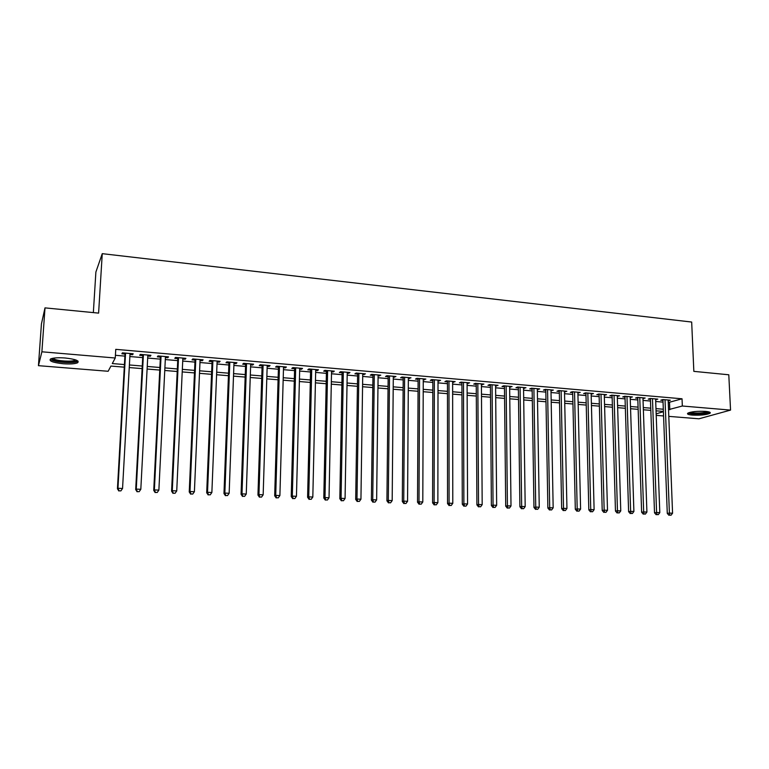 <?xml version="1.0" encoding="UTF-8"?>
<svg xmlns="http://www.w3.org/2000/svg" width="769" height="769" viewBox="0 0 769 769"><rect width="100%" height="100%" fill="white"/><g stroke="black" fill="none" stroke-linecap="round" stroke-linejoin="round"><path stroke-width="1.15" d="M65.144 357.989C75.67 359.21 79.793 360.815 77.515 362.814C74.747 363.91 69.96 364.218 63.164 363.747C52.619 362.555 48.457 360.94 50.687 358.892C53.484 357.806 58.3 357.498 65.144 357.989M705.49 411.386C709.508 411.78 710.998 412.415 709.979 413.309C706.327 414.856 700.463 415.452 692.369 415.097C688.313 414.712 686.794 414.068 687.822 413.164C691.456 411.617 697.348 411.021 705.49 411.386M93.347 312.608L95.885 272.043L102.258 253.664L691.677 322.048L693.84 371.36L728.791 374.782L730.55 410.098L698.934 418.797L668.79 416.375M663.57 415.952L656.217 415.356M124.29 367.159L110.938 366.063L108.141 371.273L38.45 365.669L41.891 351.798L115.254 358.008L112.284 363.554L124.434 364.564M41.891 351.798L45.006 307.879L41.43 323.922L38.45 365.669M129.98 354.49L132.604 354.72L133.172 353.778L122.415 352.846L121.886 353.798L125.02 354.067M147.792 356.028L150.311 356.239L150.935 355.316L140.294 354.394L139.718 355.326L142.813 355.595M165.402 357.537L167.825 357.748L168.507 356.835L157.981 355.922L157.347 356.845L160.404 357.114M182.82 359.046L185.156 359.238L185.896 358.335L175.486 357.431L174.784 358.354L177.812 358.614M200.055 360.526L202.295 360.719L203.093 359.825L192.788 358.931L192.039 359.834L195.038 360.094M217.098 361.997L219.261 362.18L220.107 361.295L209.918 360.411L209.101 361.305L212.071 361.565M233.968 363.449L236.035 363.622L236.939 362.747L226.855 361.872L225.99 362.757L228.931 363.016M250.656 364.881L252.645 365.054L253.597 364.189L243.619 363.324L242.696 364.198L245.609 364.448M267.179 366.304L269.073 366.467L270.073 365.611L260.21 364.756L259.24 365.621L262.114 365.871M283.521 367.717L285.328 367.87L286.385 367.015L276.619 366.179L275.6 367.034L278.445 367.274M299.689 369.11L301.419 369.255L302.525 368.418L292.864 367.582L291.787 368.428L294.604 368.668M315.694 370.485L317.347 370.629L318.501 369.793L308.936 368.966L307.811 369.802L310.599 370.043M331.535 371.85L333.112 371.985L334.313 371.158L324.845 370.341L323.672 371.167L326.431 371.408M347.213 373.196L348.713 373.33L349.953 372.513L340.59 371.706L339.369 372.523L342.099 372.763M362.728 374.532L365.448 373.849L356.172 373.052L354.913 373.859L357.614 374.099M378.098 375.858L380.78 375.176L371.6 374.388L370.293 375.185L372.965 375.416M393.305 377.166L395.958 376.493L386.865 375.705L385.519 376.502L388.162 376.723M408.358 378.463L410.982 377.79L401.985 377.012L400.591 377.8L403.216 378.021M423.258 379.751L425.853 379.069L416.942 378.3L415.51 379.079L418.105 379.309M438.013 381.02L440.579 380.347L431.765 379.578L430.284 380.357L432.86 380.578M452.624 382.28L455.161 381.607L446.433 380.847L444.915 381.616L447.462 381.828M467.091 383.52L469.599 382.856L460.958 382.106L459.401 382.856L461.919 383.077M481.413 384.76L483.903 384.087L475.338 383.347L473.752 384.096L476.242 384.308M495.601 385.98L498.062 385.317L489.584 384.577L487.95 385.317L490.42 385.529M509.645 387.192L512.087 386.528L503.685 385.798L502.022 386.528L504.464 386.74M523.564 388.383L525.967 387.72L517.652 387.009L515.951 387.73L518.373 387.941M537.339 389.575L539.723 388.912L531.485 388.201L529.745 388.922L532.148 389.124M550.989 390.748L553.344 390.094L545.183 389.383L543.414 390.094L545.798 390.296M564.504 391.911L566.84 391.258L558.755 390.556L556.948 391.258L559.303 391.469M577.894 393.065L580.201 392.411L572.203 391.719L570.358 392.421L572.694 392.613M591.159 394.209L593.447 393.555L585.517 392.872L583.642 393.565L585.959 393.757M604.299 395.343L606.558 394.689L598.705 394.007L596.802 394.689L599.089 394.891M617.315 396.458L619.554 395.814L611.768 395.141L609.836 395.814L612.105 396.016M630.205 397.573L632.426 396.929L624.716 396.256L622.755 396.929L625.005 397.121M642.98 398.669L645.181 398.025L637.539 397.362L635.55 398.034L637.78 398.217M655.64 399.765L657.812 399.121L650.247 398.467L648.229 399.121L650.43 399.313M668.251 402.562L682.036 398.794L115.763 349.347L115.254 358.008M115.417 355.297L124.905 356.114M129.874 356.537L142.707 357.633M147.677 358.056L160.308 359.133M165.297 359.565L177.716 360.623M182.724 361.055L194.951 362.103M199.969 362.526L211.994 363.554M217.021 363.987L228.854 364.996M233.891 365.429L245.542 366.419M250.588 366.851L262.046 367.832M267.112 368.264L278.388 369.235M283.463 369.668L294.556 370.61M299.641 371.052L310.551 371.985M315.655 372.417L326.392 373.34M331.497 373.772L342.07 374.676M347.184 375.109L357.585 376.003M362.708 376.435L372.946 377.319M378.069 377.752L388.143 378.617M393.286 379.05L403.196 379.905M408.339 380.338L418.096 381.174M423.248 381.616L432.851 382.433M438.013 382.875L447.462 383.683M452.624 384.125L461.929 384.923M467.1 385.365L476.251 386.144M481.423 386.586L490.439 387.355M495.621 387.807L504.483 388.556M509.664 389.008L518.402 389.748M523.583 390.191L532.177 390.931M537.368 391.373L545.827 392.094M551.017 392.536L559.342 393.247M564.542 393.699L572.732 394.391M577.932 394.843L585.997 395.526M591.198 395.977L599.138 396.65M604.347 397.102L612.162 397.765M617.363 398.207L625.053 398.871M630.263 399.313L637.837 399.957M643.047 400.409L650.497 401.043M655.707 401.485L663.041 402.12M668.184 400.841L670.337 400.197L662.84 399.553L660.792 400.207L662.974 400.389M45.006 307.879L98.605 313.118L102.258 253.664M682.036 398.794L682.334 406.013L730.55 410.098M668.53 409.666L682.334 406.013M129.403 364.967L142.255 366.034M147.244 366.448L159.885 367.495M164.883 367.909L177.331 368.947M182.34 369.36L194.586 370.379M199.613 370.793L211.658 371.792M216.695 372.206L228.537 373.186M233.593 373.609L245.253 374.57M250.319 374.993L261.787 375.945M266.862 376.368L278.147 377.3M283.232 377.723L294.344 378.646M299.439 379.069L310.368 379.973M315.473 380.395L326.229 381.289M331.343 381.712L341.926 382.587M347.05 383.01L357.46 383.875M362.593 384.298L372.84 385.154M377.983 385.577L388.066 386.413M393.209 386.836L403.139 387.663M408.291 388.085L418.067 388.903M423.219 389.325L432.841 390.123M438.003 390.556L447.471 391.334M452.633 391.767L461.948 392.536M467.129 392.969L476.299 393.728M481.471 394.161L490.497 394.901M495.688 395.333L504.56 396.073M509.751 396.496L518.498 397.227M523.689 397.66L532.292 398.371M537.493 398.803L545.961 399.505M551.162 399.928L559.496 400.62M564.696 401.053L572.895 401.735M578.105 402.168L586.18 402.831M591.39 403.264L599.339 403.927M604.549 404.359L612.374 405.003M617.584 405.436L625.284 406.08M630.493 406.513L638.078 407.137M643.288 407.57L650.757 408.185M655.967 408.618L663.311 409.233M663.397 411.415L656.053 410.809M650.834 410.386L643.365 409.771M638.155 409.339L630.57 408.724M625.351 408.291L617.651 407.657M612.432 407.234L604.607 406.59M599.397 406.157L591.448 405.513M586.238 405.08L578.153 404.417M572.953 403.994L564.744 403.312M559.534 402.889L551.2 402.206M546 401.774L537.521 401.082M532.331 400.659L523.718 399.947M518.527 399.524L509.78 398.803M504.589 398.38L495.707 397.65M490.516 397.227L481.49 396.477M476.309 396.054L467.139 395.304M461.958 394.882L452.643 394.113M447.471 393.69L438.003 392.911M432.832 392.488L423.21 391.7M418.057 391.277L408.281 390.469M403.119 390.046L393.19 389.229M388.047 388.806L377.954 387.98M372.811 387.557L362.555 386.72M357.422 386.298L347.002 385.442M341.878 385.019L331.295 384.154M326.171 383.731L315.415 382.847M310.311 382.424L299.372 381.53M294.277 381.116L283.165 380.203M278.08 379.78L266.785 378.857M261.71 378.435L250.233 377.492M245.167 377.079L233.497 376.128M228.451 375.705L216.589 374.734M211.552 374.32L199.498 373.33M194.47 372.917L182.224 371.917M177.206 371.504L164.758 370.475M159.76 370.072L147.11 369.033M142.121 368.62L129.259 367.563M656.159 413.857L663.407 411.684M669.53 402.668L669.809 409.771M668.242 400.015L668.271 400.851M655.746 398.938L655.774 399.774M643.144 397.852L643.172 398.688M630.417 396.746L630.445 397.592M617.574 395.641L617.603 396.487M604.617 394.516L604.636 395.372M591.534 393.392L591.553 394.237M578.326 392.248L578.346 393.103M564.994 391.094L565.013 391.959M551.536 389.931L551.556 390.796M537.954 388.758L537.964 389.623M524.237 387.576L524.247 388.441M510.385 386.374L510.395 387.249M496.399 385.173L496.409 386.048M482.278 383.952L482.288 384.827M468.023 382.712L468.023 383.606M453.623 381.472L453.623 382.366M439.08 380.213L439.08 381.107M424.401 378.944L424.392 379.848M409.569 377.666L409.56 378.569M394.584 376.368L394.574 377.281M379.453 375.061L379.444 375.974M364.17 373.744L364.16 374.657M348.732 372.407L348.713 373.33M333.131 371.062L333.112 371.985M317.366 369.697L317.347 370.629M301.448 368.322L301.419 369.255M285.357 366.928L285.328 367.87M269.102 365.525L269.073 366.467M252.674 364.102L252.645 365.054M236.073 362.67L236.035 363.622M219.3 361.219L219.261 362.18M202.343 359.757L202.295 360.719M185.204 358.277L185.156 359.238M167.873 356.778L167.825 357.748M150.368 355.268L150.311 356.239M132.662 353.73L132.604 354.72M662.945 399.563L667.281 513.394L669.395 513.077L665.031 399.745M669.789 515.163L671.058 515.211L669.789 515.163L669.395 513.077L672.567 513.221L668.155 400.015M667.281 513.394L668.943 515.288M671.058 515.211L672.567 513.221M708.72 411.857C706.375 413.405 701.193 414.03 693.186 413.741L688.976 412.636M690.187 412.29L693.571 412.924C699.665 413.222 704.298 412.78 707.47 411.617M687.938 413.088L692.36 413.972C700.271 414.337 706.086 413.751 709.797 412.232M76.602 360.267L76.467 360.728C75.247 363.035 57.867 362.42 53.099 359.892L51.811 358.498M52.917 358.248L53.984 359.008C57.954 361.113 72.017 361.92 75.006 360.228L75.545 359.863M51.456 359.94C56.416 362.545 73.814 363.535 77.525 361.44L78.044 361.122M650.401 398.477L654.515 512.827L656.591 512.5L652.458 398.659M657.005 514.596L658.283 514.653L657.005 514.596L656.591 512.5L659.802 512.644L655.611 398.928M654.515 512.827L656.168 514.721M658.283 514.653L659.802 512.644M637.751 397.381L641.625 512.25L643.672 511.923L639.77 397.563M644.095 514.019L645.393 514.077L644.095 514.019L643.672 511.923L646.912 512.067L642.951 397.833M641.625 512.25L643.269 514.153M645.393 514.077L646.912 512.067M624.976 396.285L628.609 511.664L630.628 511.337L626.966 396.448M631.061 513.442L632.378 513.5L631.061 513.442L630.628 511.337L633.896 511.481L630.176 396.727M628.609 511.664L630.253 513.577M632.378 513.5L633.896 511.481M612.086 395.17L615.469 511.077L617.459 510.741L614.047 395.333M617.911 512.865L619.237 512.923L617.911 512.865L617.459 510.741L620.766 510.895L617.286 395.612M615.469 511.077L617.113 512.99M619.237 512.923L620.766 510.895M599.07 394.045L602.214 510.481L604.165 510.145L601.002 394.209M604.636 512.279L605.972 512.337L604.636 512.279L604.165 510.145L607.5 510.299L604.271 394.487M602.214 510.481L603.848 512.404M605.972 512.337L607.5 510.299M585.93 392.911L588.823 509.885L590.746 509.539L587.833 393.074M591.226 511.683L592.572 511.741L591.226 511.683L590.746 509.539L594.11 509.693L591.13 393.353M588.823 509.885L590.457 511.818M592.572 511.741L594.11 509.693M572.674 391.757L575.308 509.28L577.192 508.934L574.539 391.921M577.692 511.087L579.047 511.145L577.692 511.087L577.192 508.934L580.595 509.088L577.875 392.209M575.308 509.28L576.933 511.222M579.047 511.145L580.595 509.088M559.294 390.604L561.658 508.665L563.514 508.319L561.12 390.758M564.023 510.481L565.398 510.539L564.023 510.481L563.514 508.319L566.945 508.472L564.484 391.056M561.658 508.665L563.283 510.616M565.398 510.539L566.945 508.472M545.779 389.441L547.874 508.049L549.691 507.694L547.566 389.595M550.229 509.876L551.613 509.934L550.229 509.876L549.691 507.694L553.161 507.857L550.969 389.883M547.874 508.049L549.499 510.01M551.613 509.934L553.161 507.857M532.138 388.258L533.955 507.425L535.743 507.069L533.897 388.412M536.291 509.251L537.685 509.318L536.291 509.251L535.743 507.069L539.242 507.223L537.329 388.71M533.955 507.425L535.57 509.395M537.685 509.318L539.242 507.223M518.364 387.067L519.902 506.79L521.651 506.435L520.084 387.211M522.218 508.636L523.631 508.694L522.218 508.636L521.651 506.435L525.189 506.598L523.545 387.518M519.902 506.79L521.517 508.77M523.631 508.694L525.189 506.598M504.454 385.865L505.714 506.156L507.425 505.8L506.137 386.009M508.001 508.001L509.434 508.069L508.001 508.001L507.425 505.8L511.001 505.954L509.636 386.317M505.714 506.156L507.319 508.146M509.434 508.069L511.001 505.954M490.42 384.654L491.381 505.512L493.054 505.146L492.064 384.798M493.65 507.367L495.092 507.434L493.65 507.367L493.054 505.146L496.659 505.31L495.592 385.096M491.381 505.512L492.977 507.511M495.092 507.434L496.659 505.31M476.242 383.423L476.905 504.868L478.539 504.493L477.837 383.568M479.154 506.733L480.615 506.79L479.154 506.733L478.539 504.493L482.182 504.656L481.413 383.875M476.905 504.868L478.501 506.877M480.615 506.79L482.182 504.656M461.919 382.193L462.284 504.214L463.88 503.839L463.486 382.328M464.514 506.079L465.985 506.146L464.514 506.079L463.88 503.839L467.562 504.003L467.091 382.635M462.284 504.214L463.87 506.223M465.985 506.146L467.562 504.003M447.462 380.943L447.52 503.551L449.077 503.176L448.981 381.068M449.721 505.425L451.211 505.493L449.721 505.425L449.077 503.176L452.787 503.339L452.624 381.386M447.52 503.551L449.096 505.579M451.211 505.493L452.787 503.339M432.86 379.675L432.601 502.878L434.11 502.503L434.341 379.809M434.783 504.762L436.283 504.829L434.783 504.762L434.11 502.503L437.869 502.666L438.013 380.126M432.601 502.878L434.177 504.916M436.283 504.829L437.869 502.666M418.115 378.406L417.529 502.205L418.999 501.821L419.547 378.531M419.691 504.099L421.21 504.166L419.691 504.099L418.999 501.821L422.796 501.994L423.258 378.848M417.529 502.205L419.105 504.253M421.21 504.166L422.796 501.994M403.216 377.118L402.312 501.523L403.735 501.128L404.609 377.233M404.446 503.426L405.974 503.493L404.446 503.426L403.735 501.128L407.57 501.301L408.358 377.56M402.312 501.523L403.869 503.58M405.974 503.493L407.57 501.301M388.172 375.82L386.932 500.83L388.316 500.436L389.518 375.935M389.037 502.743L390.585 502.811L389.037 502.743L388.316 500.436L392.18 500.609L393.305 376.262M386.932 500.83L388.48 502.897M390.585 502.811L392.18 500.609M372.975 374.503L371.389 500.138L372.734 499.735L374.282 374.618M373.474 502.051L375.041 502.128L373.474 502.051L372.734 499.735L376.637 499.917L378.108 374.945M371.389 500.138L372.936 502.215M375.041 502.128L376.637 499.917M357.623 373.176L355.691 499.437L356.979 499.033L358.883 373.282M357.748 501.359L359.325 501.426L357.748 501.359L356.979 499.033L360.94 499.206L362.747 373.619M355.691 499.437L357.229 501.523M359.325 501.426L360.94 499.206M342.118 371.84L339.831 498.725L341.071 498.312L343.33 371.936M341.859 500.657L343.455 500.725L341.859 500.657L341.071 498.312L345.07 498.495L347.232 372.273M339.831 498.725L341.359 500.821M343.455 500.725L345.07 498.495M326.45 370.485L323.797 498.004L324.999 497.591L327.613 370.581M325.796 499.946L327.411 500.023L325.796 499.946L324.999 497.591L329.026 497.774L331.554 370.927M323.797 498.004L325.325 500.11M327.411 500.023L329.026 497.774M310.618 369.11L307.6 497.274L308.744 496.861L311.733 369.207M309.571 499.235L311.205 499.302L309.571 499.235L308.744 496.861L312.82 497.043L315.713 369.553M307.6 497.274L309.109 499.398M311.205 499.302L312.82 497.043M294.633 367.736L291.23 496.543L292.326 496.12L295.69 367.822M293.172 498.504L294.825 498.581L293.172 498.504L292.326 496.12L296.45 496.303L299.718 368.168M291.23 496.543L292.729 498.668M294.825 498.581L296.45 496.303M278.474 366.332L274.687 495.803L275.725 495.38L279.474 366.419M276.6 497.774L278.263 497.851L276.6 497.774L275.725 495.38L279.897 495.563L283.54 366.775M274.687 495.803L276.177 497.937M278.263 497.851L279.897 495.563M262.142 364.919L257.961 495.053L258.951 494.621L263.094 365.006M259.845 497.034L261.527 497.11L259.845 497.034L258.951 494.621L263.161 494.813L267.208 365.362M257.961 495.053L259.451 497.197M261.527 497.11L263.161 494.813M245.638 363.497L241.062 494.294L241.995 493.861L246.541 363.574M242.908 496.284L244.609 496.361L242.908 496.284L241.995 493.861L246.253 494.054L250.694 363.939M241.062 494.294L242.533 496.457M244.609 496.361L246.253 494.054M228.96 362.055L223.971 493.525L224.856 493.083L229.806 362.132M225.788 495.524L227.509 495.601L225.788 495.524L224.856 493.083L229.152 493.285L234.007 362.497M223.971 493.525L225.442 495.697M227.509 495.601L229.152 493.285M212.109 360.603L206.698 492.756L207.524 492.304L212.898 360.671M208.486 494.765L210.225 494.842L208.486 494.765L207.524 492.304L211.869 492.506L217.137 361.036M206.698 492.756L208.159 494.938M210.225 494.842L211.869 492.506M195.076 359.133L189.241 491.968L190.001 491.516L195.807 359.19M190.991 493.986L192.75 494.063L190.991 493.986L190.001 491.516L194.403 491.718L200.094 359.565M189.241 491.968L190.683 494.159M192.75 494.063L194.403 491.718M177.86 357.643L171.583 491.18L172.285 490.728L178.523 357.7M173.304 493.208L175.082 493.285L173.304 493.208L172.285 490.728L176.735 490.92L182.859 358.075M171.583 491.18L173.015 493.381M175.082 493.285L176.735 490.92M160.461 356.134L153.733 490.382L154.377 489.92L161.057 356.191M155.415 492.41L157.212 492.496L155.415 492.41L154.377 489.92L158.875 490.122L165.45 356.566M153.733 490.382L155.155 492.593M157.212 492.496L158.875 490.122M142.861 354.615L135.69 489.574L136.267 489.103L143.409 354.663M137.334 491.612L139.151 491.699L137.334 491.612L136.267 489.103L140.814 489.305L147.84 355.047M135.69 489.574L137.103 491.795M139.151 491.699L140.814 489.305M125.078 353.077L117.436 488.757L117.955 488.277L125.558 353.125M119.051 490.805L120.887 490.891L119.051 490.805L117.955 488.277L122.55 488.488L130.038 353.509M117.436 488.757L118.839 490.987M120.887 490.891L122.55 488.488M75.756 359.94L76.467 360.728M75.045 359.7L75.006 360.228"/></g></svg>
